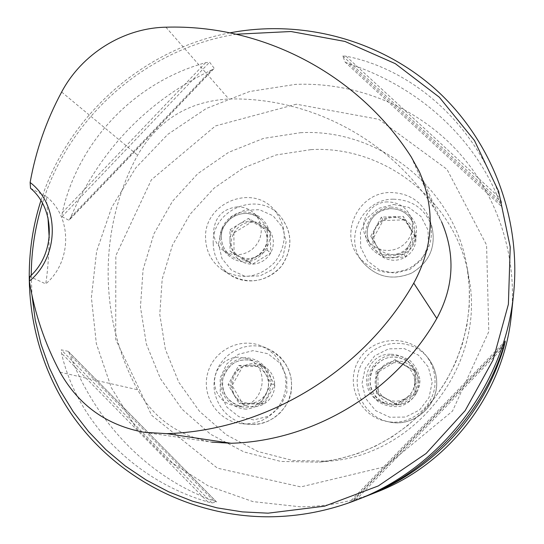 <?xml version="1.0" encoding="UTF-8"?>
<svg xmlns="http://www.w3.org/2000/svg" width="544" height="544" viewBox="0 0 544 544"><rect width="100%" height="100%" fill="white"/><g stroke="black" fill="none" stroke-linecap="round" stroke-linejoin="round"><path stroke-width="0.41" stroke-dasharray="2.72 2.04" d="M238.326 357.109L233.233 357.755L228.392 359.482L223.999 362.202L220.272 365.792L217.362 370.097L215.41 374.918L214.499 380.045L214.669 385.24L215.92 390.272L218.192 394.924L221.388 398.97L225.359 402.234L229.928 404.566L234.899 405.858L238.68 406.103C264.853 406.994 271.504 365.575 246.446 358.38L238.326 357.109M387.505 201.926C369.192 201.824 356.884 224.495 367.2 239.374L370.369 243.338L374.306 246.554L378.848 248.88L383.799 250.213L388.933 250.492L394.033 249.703L398.868 247.874L403.22 245.092L406.905 241.475L409.761 237.184L411.652 232.41L412.495 227.372L412.264 222.278L410.965 217.355C406.463 207.284 398.643 202.137 387.505 201.926M311.141 149.6C385.138 145.466 456.926 202.021 468.853 277.392C486.118 363.616 416.772 454.784 329.072 461.162L292.842 460.51L257.951 451.52L226.27 434.772L199.444 411.257L178.82 382.282L165.396 349.432L159.78 314.425L162.194 279.058L172.462 245.133L190.019 214.336L213.989 188.21L243.161 168.076L276.1 154.965L311.141 149.6M237.225 206.863C222.816 208.774 214.941 216.995 213.595 231.52C213.84 239.482 217.117 245.827 223.428 250.546L227.848 252.994L232.71 254.429L237.789 254.789L242.862 254.048L247.683 252.246L252.035 249.465L255.721 245.82L258.57 241.495L260.454 236.681L261.276 231.594L261.011 226.474L259.672 221.564L257.312 217.07L254.041 213.214C249.308 208.869 243.705 206.754 237.225 206.863M390.3 354.239C363.841 353.464 357 394.502 382.364 402.431C397.902 408.7 416.534 395.393 415.623 378.624C415.358 371.627 412.706 365.711 407.66 360.869C402.71 356.422 396.923 354.219 390.3 354.239M511.374 315.003C517.602 253.844 496.21 191.896 455.049 148.478C413.603 105.284 354.266 81.967 295.392 84.395L249.519 91.535L206.332 108.474L167.824 134.334L135.769 167.865L111.656 207.482L96.614 251.362L91.392 297.459L96.336 343.618L111.309 387.627L135.735 427.319L168.552 460.666L208.25 485.901L252.919 501.602L300.329 506.811C326.543 506.627 351.988 501.731 376.672 492.102M229.962 32.851C142.678 49.184 67.782 116.008 40.922 200.586M365.425 496.516L349.513 502.214L363.841 497.148M216.573 501.922L213.608 500.759C148.77 477.748 96.111 423.252 70.06 355.001L68.422 351.533M68.184 351.349L61.275 349.846L61.499 353.206C76.792 420.886 133.892 480.25 207.774 501.915L211.949 502.942L216.587 501.996L68.184 351.349M345.195 62.193L349.003 63.845C418.9 86.863 475.544 138.074 500.215 203.279L501.466 206.339L501.527 202.388L500.269 198.302C475.51 125.066 413.834 69.489 346.011 56.188L342.727 56.005L345.195 62.193L501.466 206.339M69.34 219.926L70.734 217.192C99.593 150.498 146.438 101.483 211.256 70.142L213.88 68.673M214.125 68.204L209.596 62.193L205.557 62.703C134.348 82.43 78.316 141.243 62.274 212.69L62.009 216.655L68.843 220.232L214.125 68.204M49.198 237.755C48.79 256.646 47.641 272.02 45.75 283.873L29.838 276.61M30.532 188.278L46.335 196.568L47.974 217.695M419.451 171.897L441.592 221.836L434.418 208.76C389.626 138.747 309.162 97.043 228.834 98.988C188.544 101.286 158.134 120.02 137.598 155.196C98.668 226.875 97.988 317.56 137.598 389.749C154.136 418.662 178.833 436.118 211.704 442.122L144.48 432.344M236.252 34.211C146.662 48.416 69.006 116.545 42.452 203.218M31.239 275.257L31.994 295.324M46.335 196.568C72.257 216.77 72.134 261.732 45.75 283.873M404.763 219.858C411.801 223.924 415.541 230.017 415.997 238.122C415.881 246.255 412.379 252.572 405.498 257.081C398.317 261.1 391.082 261.297 383.792 257.686C376.781 253.572 373.068 247.479 372.647 239.401C372.79 231.309 376.285 225.019 383.119 220.531C390.252 216.512 397.467 216.288 404.763 219.858L415.997 238.122L405.498 257.081L383.792 257.686L372.647 239.401L383.119 220.531L404.763 219.858L403.349 216.424L381.371 217.117L370.743 236.273L382.051 254.83L404.083 254.211L409.414 244.589C405.708 250.757 400.255 254.068 393.054 254.524C385.852 254.47 380.297 251.478 376.387 245.541C372.912 239.353 372.803 233.07 376.06 226.692C379.746 220.551 385.179 217.246 392.346 216.77C399.534 216.791 405.096 219.762 409.04 225.685L403.349 216.424M390.388 192.501C410.033 193.011 423.273 202.402 430.107 220.674C434.568 241.373 427.598 257.285 409.197 268.403C389.286 276.44 372.395 272.51 358.53 256.625C338.987 232.39 358.965 192.29 390.388 192.501M409.414 244.589L414.746 234.967L409.04 225.685C412.556 231.88 412.678 238.177 409.414 244.589M414.746 234.967L415.997 238.122M381.371 217.117L383.119 220.531M370.743 236.273L372.647 239.401M382.051 254.83L383.792 257.686M404.083 254.211L405.498 257.081M233.893 232.914C238.048 226.018 244.093 222.306 252.042 221.782C259.998 221.802 266.132 225.141 270.429 231.798C274.258 238.755 274.326 245.834 270.64 253.035C266.458 259.964 260.379 263.677 252.396 264.18C244.419 264.112 238.299 260.746 234.042 254.075C230.262 247.119 230.214 240.067 233.893 232.914L252.042 221.782L270.429 231.798L270.64 253.035L252.396 264.18L234.042 254.075L233.893 232.914L229.922 229.731L230.071 251.206L248.696 261.46L267.206 250.138L267.002 228.589L257.666 223.502C263.643 227.038 266.791 232.322 267.104 239.36C266.927 246.412 263.874 251.892 257.944 255.802C251.77 259.284 245.582 259.461 239.374 256.326C233.41 252.763 230.282 247.472 229.996 240.462C230.194 233.437 233.24 227.984 239.129 224.087L229.922 229.731M205.564 238.075C203.789 203.633 251.26 183.423 273.761 209.29C287.171 226.114 287.647 243.617 275.196 261.8C259.801 277.562 242.549 280.514 223.441 270.647C211.99 262.881 206.033 252.028 205.564 238.075M257.666 223.502L248.343 218.43L239.129 224.087C245.269 220.599 251.45 220.402 257.666 223.502M248.343 218.43L252.042 221.782M230.071 251.206L234.042 254.075M248.696 261.46L252.396 264.18M267.206 250.138L270.64 253.035M267.002 228.589L270.429 231.798M242.896 404.104C236.042 399.86 232.451 393.672 232.118 385.526C232.342 377.373 235.838 371.083 242.61 366.656C249.669 362.698 256.768 362.576 263.922 366.268C270.796 370.471 274.421 376.659 274.788 384.832C274.591 393.026 271.082 399.344 264.262 403.791C257.162 407.742 250.036 407.844 242.896 404.104L232.118 385.526L242.61 366.656L263.922 366.268L274.788 384.832L264.262 403.791L242.896 404.104L239.013 403.485L260.698 403.172L271.388 383.921L260.358 365.078L238.734 365.473L233.41 375.047C237.102 368.914 242.481 365.656 249.54 365.276C256.605 365.398 262.052 368.465 265.866 374.49C269.26 380.78 269.321 387.131 266.043 393.543C262.33 399.711 256.931 402.975 249.846 403.328C242.76 403.179 237.327 400.085 233.539 394.046L239.013 403.485M246.316 423.946L242.658 423.824C218.98 422.151 201.511 397.215 207.468 374.034C212.922 350.737 239.822 336.75 261.535 346.052L268.369 349.731L274.366 354.695L279.29 360.754L282.962 367.69L285.226 375.238L286.001 383.098L285.253 390.986L283.002 398.589L279.344 405.613L274.407 411.788L268.389 416.881L261.521 420.689L254.068 423.076L246.316 423.946M233.41 375.047L228.079 384.628L233.539 394.046C230.187 387.756 230.139 381.426 233.41 375.047M228.079 384.628L232.118 385.526M260.698 403.172L264.262 403.791M271.388 383.921L274.788 384.832M260.358 365.078L263.922 366.268M238.734 365.473L242.61 366.656M416.221 393.53C411.951 400.642 405.681 404.403 397.399 404.811C389.116 404.634 382.731 401.071 378.236 394.108C374.245 386.866 374.116 379.569 377.856 372.218C382.092 365.153 388.334 361.393 396.576 360.958C404.838 361.094 411.237 364.63 415.772 371.566C419.818 378.814 419.968 386.138 416.221 393.53L397.399 404.811L378.236 394.108L377.856 372.218L396.576 360.958L415.772 371.566L416.221 393.53L414.956 392.748L414.508 370.444L395.019 359.672L376.013 371.11L376.394 393.332L386.111 398.759C379.882 394.985 376.577 389.47 376.203 382.214C376.332 374.952 379.433 369.342 385.512 365.391C391.85 361.869 398.262 361.753 404.75 365.051C410.999 368.791 414.331 374.299 414.732 381.582C414.623 388.878 411.509 394.509 405.396 398.473L414.956 392.748M435.003 380.283C436.288 405.634 410.441 427.101 385.818 421.226C358.89 416.024 344.549 382.643 359.054 359.666C372.83 336.246 408.966 333.778 425.891 355.354C431.664 362.651 434.704 370.96 435.003 380.283M386.111 398.759L395.848 404.199L405.396 398.473C399.024 401.996 392.591 402.091 386.111 398.759M395.848 404.199L397.399 404.811M414.508 370.444L415.772 371.566M395.019 359.672L396.576 360.958M376.013 371.11L377.856 372.218M376.394 393.332L378.236 394.108M300.444 132.709C378.59 128.207 454.526 187.83 467.146 267.573L469.329 286.885L469.227 306.381L466.834 325.774L462.176 344.801L455.308 363.181L446.332 380.657L435.37 396.97L422.572 411.89L408.129 425.211L392.251 436.737L375.163 446.304L357.109 453.791L338.348 459.095L319.151 462.148L280.833 461.448L243.964 451.928L210.508 434.207L182.199 409.333L160.46 378.706L146.336 343.985L140.461 306.993L143.065 269.634L153.938 233.784L172.509 201.239L197.832 173.624L228.65 152.32L263.432 138.428L300.444 132.709M61.642 92.018L137.598 155.196M60.064 372.225L137.598 389.749M411.216 156.91L434.418 208.76M165.893 27.2L228.834 98.988M207.774 501.915L61.499 353.206M211.949 502.942L61.275 349.846M213.608 500.759L70.06 355.001M346.011 56.188L500.269 198.302M342.727 56.005L501.527 202.388M349.003 63.845L500.215 203.279M503.288 347.364L355.844 499.977M504.526 343.339L351.954 501.269M505.233 341.034L349.513 502.214M504.159 344.556L352.893 501.133M70.734 217.192L211.256 70.142M62.009 216.655L209.596 62.193M62.274 212.69L205.557 62.703M296.31 104.203L215.451 125.936L151.354 179.833L115.838 255.666L115.709 339.395L151.599 415.228L217.416 468.16L300.805 486.907L385.036 466.732L452.472 411.148L488.791 331.656L486.581 245.052L446.964 169.293L378.842 119.326L296.31 104.203M393.638 204.476L408.741 207.38L421.029 216.512L428.053 230.098L428.38 245.439L421.926 259.474L409.979 269.396L394.93 273.217L379.794 270.198L367.581 260.97L360.686 247.384L360.434 232.132L366.86 218.212L378.699 208.352L393.638 204.476M390.558 208.651C372.756 208.536 360.788 230.588 370.824 245.065L373.905 248.921L377.74 252.056L382.16 254.32L386.968 255.619L391.966 255.891L396.923 255.122L401.622 253.348L405.858 250.641L409.442 247.126L412.209 242.957L414.045 238.32L414.875 233.41L414.644 228.46L413.379 223.672C409 213.874 401.397 208.862 390.558 208.651M390.66 207.06C402.458 207.448 412.529 214.928 416.167 226.066C417.255 233.825 415.738 241.08 411.611 247.833C406.137 253.586 399.466 256.986 391.605 258.04C379.766 257.584 369.757 250.029 366.194 238.918C362.964 223.502 374.755 208.148 390.66 207.06M393.237 199.186C362.637 198.961 343.196 238.007 362.229 261.616C375.741 277.093 392.183 280.922 411.563 273.108C429.474 262.29 436.261 246.806 431.916 226.644C425.258 208.848 412.372 199.696 393.237 199.186M218.525 243.936L221.762 229.174L231.003 217.138L244.446 210.188L259.447 209.698L273.068 215.791L282.601 227.297L286.124 241.944L282.914 256.829L273.598 268.96L260.039 275.91L244.963 276.304L231.37 270.096L221.945 258.536L218.525 243.936M221.367 237.34C221.612 245.092 224.801 251.267 230.948 255.857L235.253 258.244L239.986 259.644L244.929 259.991L249.859 259.277L254.551 257.53L258.788 254.816L262.378 251.28L265.146 247.071L266.975 242.386L267.777 237.442L267.512 232.458L266.2 227.678L263.901 223.305L260.726 219.552C247.105 205.408 220.347 217.559 221.367 237.34M219.858 237.646C220.544 226.12 228.12 216.247 239.095 212.595C254.286 209.188 269.232 220.524 269.953 236.144C269.3 247.738 261.664 257.672 250.628 261.31C235.334 264.663 220.497 253.184 219.858 237.646M213.207 243.474C213.676 257.067 219.49 267.648 230.649 275.21C249.268 284.832 266.077 281.962 281.064 266.614C293.196 248.914 292.72 231.866 279.65 215.472C257.713 190.257 211.466 209.916 213.207 243.474M253.701 419.907L238.843 416.656L226.916 407.191L220.266 393.407L220.17 378.039L226.637 364.099L238.388 354.321L253.123 350.622L267.954 353.756L279.956 363.127L286.729 376.91L286.899 392.374L280.405 406.429L268.546 416.262L253.701 419.907M245.874 407.17C271.334 408.041 277.787 367.764 253.402 360.76C238.51 357.632 228.358 363.31 222.952 377.794C221.075 393.156 227.48 402.866 242.189 406.926L245.874 407.17M246.201 409.122C234.559 408.503 224.788 400.744 221.401 389.49C218.389 373.912 230.139 358.605 245.793 357.734C257.394 358.285 267.226 365.969 270.681 377.244C271.68 385.084 270.11 392.374 265.975 399.126C260.535 404.838 253.946 408.177 246.201 409.122M253.008 424.497L260.556 423.647L267.818 421.321L274.502 417.615L280.364 412.658L285.165 406.647L288.728 399.806L290.918 392.408L291.645 384.737L290.884 377.08L288.674 369.73L285.097 362.977L280.296 357.075L274.455 352.24L267.798 348.656C246.643 339.599 220.436 353.212 215.138 375.897C209.352 398.466 226.379 422.742 249.444 424.374L253.008 424.497M432.174 382.282L429.005 397.623L419.465 410.047L405.464 417.051L389.817 417.255L375.639 410.645L365.731 398.562L362.032 383.418L365.228 368.193L374.694 355.871L388.566 348.867L404.138 348.561L418.343 355.055L428.359 367.078L432.174 382.282M417.935 380.48C417.676 373.68 415.092 367.921 410.19 363.215C396.25 353.525 383.914 355.225 373.204 368.315C366.479 383.853 370.614 395.617 385.608 403.607C400.71 409.707 418.819 396.773 417.935 380.48M419.975 380.528C419.424 392.523 411.597 402.71 400.166 406.314C392.224 407.368 384.853 405.79 378.039 401.588C372.273 396.039 368.907 389.307 367.928 381.378C368.519 369.458 376.285 359.346 387.641 355.715C395.536 354.627 402.9 356.164 409.734 360.325C415.541 365.84 418.955 372.572 419.975 380.528M385.818 421.226L388.831 421.852C410.564 427.652 437.403 408.857 436.703 382.017C436.404 372.946 433.446 364.854 427.829 357.748C411.352 336.75 376.176 339.143 362.766 361.937C348.65 384.302 362.624 416.792 388.831 421.852C412.808 427.57 437.954 406.681 436.696 382.01C436.41 372.953 433.452 364.861 427.829 357.748L425.891 355.354M468.853 277.392L467.146 267.573C475.667 317.254 460.054 370.811 425.517 408.7C396.216 439.518 360.76 457.334 319.151 462.148L329.072 461.162M68.612 351.716L216.328 501.67M213.595 68.986L69.625 219.64M367.2 239.374L370.824 245.065C367.214 239.068 366.33 232.676 368.172 225.876C371.994 215.465 379.46 209.726 390.578 208.672C401.418 208.889 409.013 213.894 413.379 223.672L410.965 217.355M358.53 256.625L362.229 261.616C375.761 277.114 392.21 280.956 411.584 273.142C429.488 262.33 436.268 246.833 431.916 226.644L430.107 220.674M223.428 250.546L230.948 255.857C224.828 251.287 221.646 245.126 221.394 237.381C220.98 229.323 225.168 222.272 233.961 216.226C244.045 211.691 252.967 212.799 260.726 219.552L254.041 213.214M223.441 270.647L230.649 275.21C243.263 284.077 266.825 283.812 281.833 265.778C293.243 248.132 292.516 231.363 279.65 215.472L273.761 209.29M234.899 405.858L242.189 406.926C227.514 402.077 220.98 393.04 222.584 379.814C227.786 363.705 238.061 357.354 253.402 360.76L246.446 358.38M242.658 423.824L253.014 424.497C273.557 424.748 290.482 405.035 291.292 390.429C293.23 372.3 285.396 358.374 267.798 348.656L261.535 346.052M382.364 402.431L385.608 403.607C372.926 401.445 364.507 378.604 374.428 366.506C385.363 355.021 397.276 353.926 410.19 363.215L407.66 360.869"/><path stroke-width="0.82" d="M40.922 200.586C17.877 272.286 29.226 353.627 72.583 415.759C116.212 477.605 190.509 516.875 268.688 516.8C299.023 516.623 328.501 510.952 357.129 499.786C441.687 467.371 504.9 384.261 513.563 294.12C521.444 217.083 491.191 139.57 435.751 89.508C379.998 39.685 302.26 19.067 229.962 32.851M357.129 499.786L363.841 497.148C429.012 472.09 484.208 412.087 504.159 344.556L505.233 341.034L504.03 346.596C483.97 414.848 433.221 469.975 367.071 495.876L376.672 492.102C449.555 464.134 503.88 392.707 511.374 315.003L513.563 294.12M367.071 495.876L365.425 496.516M29.349 281.18C59.684 256.387 59.86 204.952 30.131 182.485C35.822 150.674 46.322 120.516 61.642 92.018C81.892 53.883 123.291 28.002 165.893 27.2C261.433 24.215 357.53 73.209 411.216 156.91L419.451 171.897C435.479 209.42 433.582 246.493 413.76 283.138C363.276 371.783 265.377 430.712 166.75 433.65L144.48 432.344C106.889 425.462 78.751 405.423 60.064 372.225C44.785 343.482 34.551 313.133 29.349 281.18L29.838 276.61C55.563 253.66 55.733 209.284 30.532 188.278L30.131 182.485M47.974 217.695L49.198 237.755M31.994 295.324L35.251 320.056L41.065 344.325L49.382 367.866L60.146 390.429L73.243 411.754L88.57 431.603L105.958 449.738L125.249 465.95L146.227 480.032L168.681 491.81L192.365 501.126L217.015 507.851L242.359 511.89L268.097 513.176L324.605 506.172L378.325 485.928L426.115 453.478L465.14 410.652L493.102 359.931L508.388 304.307L510.218 247.03L498.637 191.406L474.49 140.563L439.341 97.24L395.311 63.662L344.93 41.432L290.965 31.518L236.252 34.211M42.452 203.218C35.122 226.671 31.382 250.689 31.239 275.257M211.704 442.122L231.159 443.265C313.664 440.871 394.944 392.054 436.805 318.471C453.961 286.729 455.559 254.517 441.592 221.836M166.75 433.65L231.159 443.265M413.76 283.138L436.805 318.471M504.03 346.596L503.288 347.364M505.111 342.734L504.526 343.339"/></g></svg>
